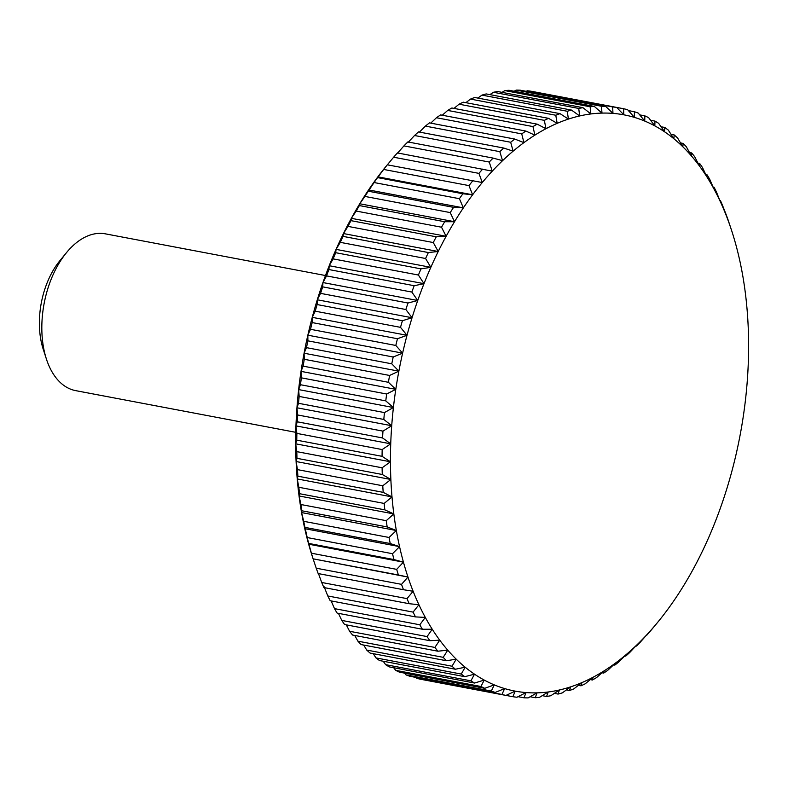 <?xml version="1.0" encoding="UTF-8"?>
<svg xmlns="http://www.w3.org/2000/svg" width="788" height="788" viewBox="0 0 788 788"><rect width="100%" height="100%" fill="white"/><g stroke="black" fill="none" stroke-linecap="round" stroke-linejoin="round"><path stroke-width="1.18" d="M295.776 432.326L75.697 390.641A79.795 47.241 -79.3 0 1 46.384 358.983A79.795 47.241 -79.3 0 1 45.133 298.682A79.795 47.241 -79.3 0 1 66.537 252.593A79.795 47.241 -79.3 0 1 105.405 233.849L325.474 275.534M46.384 358.983L43.163 349.054A66.29 39.242 -79.3 0 1 42.128 298.957A66.29 39.242 -79.3 0 1 59.908 260.661L66.537 252.593M313.141 558.958L312.432 556.781A293.225 173.596 -79.3 0 1 308.66 544.193A293.225 173.596 -79.3 0 1 304.779 528.669A293.225 173.596 -79.3 0 1 301.577 512.574A293.225 173.596 -79.3 0 1 299.056 495.977A293.225 173.596 -79.3 0 1 297.224 478.937A293.225 173.596 -79.3 0 1 296.101 461.532A293.225 173.596 -79.3 0 1 295.677 443.821A293.225 173.596 -79.3 0 1 295.953 425.884A293.225 173.596 -79.3 0 1 296.948 407.78A293.225 173.596 -79.3 0 1 298.632 389.587A293.225 173.596 -79.3 0 1 301.026 371.375A293.225 173.596 -79.3 0 1 304.089 353.221A293.225 173.596 -79.3 0 1 307.842 335.186A293.225 173.596 -79.3 0 1 312.245 317.347A293.225 173.596 -79.3 0 1 317.288 299.785A293.225 173.596 -79.3 0 1 322.952 282.557A293.225 173.596 -79.3 0 1 329.217 265.723A293.225 173.596 -79.3 0 1 336.062 249.372A293.225 173.596 -79.3 0 1 343.45 233.553A293.225 173.596 -79.3 0 1 351.349 218.325A293.225 173.596 -79.3 0 1 359.742 203.767A293.225 173.596 -79.3 0 1 368.587 189.918A293.225 173.596 -79.3 0 1 377.856 176.837A293.225 173.596 -79.3 0 1 386.494 165.805L387.43 164.653M538.283 92.59L623.604 108.734L623.8 114.812L616.708 107.454L531.417 91.29A299.213 177.142 100.7 0 0 527.33 90.758L612.631 106.912A299.213 177.142 -79.3 0 1 616.708 107.454M612.631 106.912L612.975 113.383L605.608 106.36L520.307 90.206A299.213 177.142 100.7 0 0 516.16 90.098L601.461 106.252A299.213 177.142 -79.3 0 1 605.608 106.36M628.4 110.586L634.35 111.719L634.409 117.382A293.225 173.596 100.7 0 0 623.8 114.812A293.225 173.596 100.7 0 0 612.975 113.383A293.225 173.596 100.7 0 0 601.983 113.098L594.339 106.439L509.048 90.285A299.213 177.142 100.7 0 0 504.852 90.6L590.143 106.764A299.213 177.142 -79.3 0 1 594.339 106.439M639.708 114.881L644.83 115.846L644.761 121.076A293.225 173.596 100.7 0 0 634.409 117.382L627.612 109.709A299.213 177.142 -79.3 0 0 623.604 108.734M526.217 91.319L527.33 90.758M601.461 106.252L601.983 113.098A293.225 173.596 100.7 0 0 590.862 113.955L582.962 107.68L497.661 91.526A299.213 177.142 100.7 0 0 493.436 92.275L578.737 108.439A299.213 177.142 -79.3 0 1 582.962 107.68M514.121 91.241L516.16 90.098M590.143 106.764L590.862 113.955A293.225 173.596 100.7 0 0 579.653 115.954L571.507 110.084L486.216 93.93A299.213 177.142 100.7 0 0 481.97 95.112L567.261 111.266A299.213 177.142 -79.3 0 1 571.507 110.084M502.015 92.344L504.852 90.6M578.737 108.439L579.653 115.954A293.225 173.596 100.7 0 0 568.404 119.087L560.032 113.639L474.731 97.485A299.213 177.142 100.7 0 0 470.495 99.091L555.786 115.245A299.213 177.142 -79.3 0 1 560.032 113.639M489.909 94.629L493.436 92.275M567.261 111.266L568.404 119.087A293.225 173.596 100.7 0 0 557.165 123.342L548.566 118.338L463.275 102.184A299.213 177.142 100.7 0 0 459.049 104.203L544.341 120.357A299.213 177.142 -79.3 0 1 548.566 118.338M477.853 98.076L481.97 95.112M555.786 115.245L557.165 123.342A293.225 173.596 100.7 0 0 545.976 128.7L537.17 124.159L451.879 107.995A299.213 177.142 100.7 0 0 447.692 110.428L532.984 126.582A299.213 177.142 -79.3 0 1 537.17 124.159M465.866 102.676L470.495 99.091M544.341 120.357L545.976 128.7A293.225 173.596 100.7 0 0 534.875 135.132L525.882 131.064L440.591 114.91A299.213 177.142 100.7 0 0 436.454 117.737L521.745 133.891A299.213 177.142 -79.3 0 1 525.882 131.064M453.996 108.399L459.049 104.203M532.984 126.582L534.875 135.132A293.225 173.596 100.7 0 0 523.912 142.628L514.751 139.052L429.45 122.889A299.213 177.142 100.7 0 0 425.382 126.11L510.683 142.264A299.213 177.142 -79.3 0 1 514.751 139.052M442.285 115.235L447.692 110.428M521.745 133.891L523.912 142.628A293.225 173.596 100.7 0 0 513.126 151.158L503.808 148.065L418.517 131.911A299.213 177.142 100.7 0 0 414.537 135.506L499.828 151.66A299.213 177.142 -79.3 0 1 503.808 148.065M430.75 123.135L436.454 117.737M510.683 142.264L513.126 151.158A293.225 173.596 100.7 0 0 502.567 160.673L493.111 158.093L407.82 141.939A299.213 177.142 100.7 0 0 403.939 145.888L489.23 162.042A299.213 177.142 -79.3 0 1 493.111 158.093M419.443 132.088L425.382 126.11M499.828 151.66L502.567 160.673A293.225 173.596 100.7 0 0 492.264 171.144L397.408 152.921A299.213 177.142 100.7 0 0 393.636 157.216L478.937 173.37A299.213 177.142 -79.3 0 1 482.699 169.075M407.79 142.717L414.537 135.506M489.23 162.042L492.264 171.144A293.225 173.596 100.7 0 0 482.276 182.53L387.322 164.83L393.636 157.216M397.497 153.187L403.939 145.888M478.937 173.37L482.276 182.53A293.225 173.596 100.7 0 0 472.623 194.784L462.891 193.759L377.59 177.605L383.677 169.45L468.978 185.604A299.213 177.142 -79.3 0 1 472.613 180.984M383.677 169.45A299.213 177.142 100.7 0 1 387.322 164.83L482.276 182.53M468.978 185.604L472.623 194.784A293.225 173.596 100.7 0 0 463.364 207.865L453.563 207.362L368.272 191.198L374.093 182.54L459.394 198.694A299.213 177.142 -79.3 0 1 462.891 193.759M377.856 176.837L472.623 194.784M459.394 198.694L463.364 207.865A293.225 173.596 100.7 0 0 454.518 221.714L444.678 221.733L359.387 205.569L359.742 203.767L364.933 196.429L450.224 212.583A299.213 177.142 -79.3 0 1 453.563 207.362M377.59 177.605A299.213 177.142 100.7 0 0 374.093 182.54M368.587 189.918L463.364 207.865M450.224 212.583L454.518 221.714A293.225 173.596 100.7 0 0 446.126 236.282L436.266 236.804L350.975 220.65L351.349 218.325L356.215 211.066L441.516 227.22A299.213 177.142 -79.3 0 1 444.678 221.733M368.272 191.198A299.213 177.142 100.7 0 0 364.933 196.429M359.742 203.767L454.518 221.714M441.516 227.22L446.126 236.282A293.225 173.596 100.7 0 0 438.217 251.5L428.367 252.544L343.066 236.38L343.45 233.553L347.991 226.392L433.282 242.546A299.213 177.142 -79.3 0 1 436.266 236.804M359.387 205.569A299.213 177.142 100.7 0 0 356.215 211.066M351.349 218.325L446.126 236.282M433.282 242.546L438.217 251.5A293.225 173.596 100.7 0 0 430.829 267.329L420.999 268.866L335.708 252.702L336.062 249.372L340.288 242.349L425.579 258.503A299.213 177.142 -79.3 0 1 428.367 252.544M350.975 220.65A299.213 177.142 100.7 0 0 347.991 226.392M343.45 233.553L438.217 251.5M425.579 258.503L430.829 267.329A293.225 173.596 100.7 0 0 423.993 283.68L414.202 285.709L328.911 269.555L329.217 265.723L333.127 258.878L418.418 275.032A299.213 177.142 -79.3 0 1 420.999 268.866M343.066 236.38A299.213 177.142 100.7 0 0 340.288 242.349M336.062 249.372L430.829 267.329M418.418 275.032L423.993 283.68A293.225 173.596 100.7 0 0 417.729 300.504L407.997 303.016L322.706 286.862L322.952 282.557L326.547 275.899L411.838 292.062A299.213 177.142 -79.3 0 1 414.202 285.709M335.708 252.702A299.213 177.142 100.7 0 0 333.127 258.878M329.217 265.723L423.993 283.68M411.838 292.062L417.729 300.504A293.225 173.596 100.7 0 0 412.055 317.741L402.412 320.716L317.121 304.562L317.288 299.785L320.568 293.363L405.859 309.517A299.213 177.142 -79.3 0 1 407.997 303.016M328.911 269.555A299.213 177.142 100.7 0 0 326.547 275.899M322.952 282.557L417.729 300.504M405.859 309.517L412.055 317.741A293.225 173.596 100.7 0 0 407.012 335.304L397.467 338.732L312.176 322.578L312.245 317.347L315.22 311.181L400.511 327.345A299.213 177.142 -79.3 0 1 402.412 320.716M322.706 286.862A299.213 177.142 100.7 0 0 320.568 293.363M317.288 299.785L412.055 317.741M400.511 327.345L407.012 335.304A293.225 173.596 100.7 0 0 402.609 353.142L393.192 357.003L307.891 340.849L307.842 335.186L310.511 329.305L395.812 345.459A299.213 177.142 -79.3 0 1 397.467 338.732M317.121 304.562A299.213 177.142 100.7 0 0 315.22 311.181M312.245 317.347L407.012 335.304M395.812 345.459L402.609 353.142A293.225 173.596 100.7 0 0 398.866 371.168L389.577 375.452L304.286 359.298L304.089 353.221L306.483 347.646L391.774 363.81A299.213 177.142 -79.3 0 1 393.192 357.003M312.176 322.578A299.213 177.142 100.7 0 0 310.511 329.305M307.842 335.186L402.609 353.142M391.774 363.81L398.866 371.168A293.225 173.596 100.7 0 0 395.793 389.331L386.672 394.01L301.371 377.846L301.026 371.375L303.124 366.144L388.425 382.298A299.213 177.142 -79.3 0 1 389.577 375.452M307.891 340.849A299.213 177.142 100.7 0 0 306.483 347.646M304.089 353.221L398.866 371.168M388.425 382.298L395.793 389.331A293.225 173.596 100.7 0 0 393.409 407.534L384.455 412.587L299.164 396.433L298.632 389.587L300.474 384.721L385.765 400.875A299.213 177.142 -79.3 0 1 386.672 394.01M304.286 359.298A299.213 177.142 100.7 0 0 303.124 366.144M301.026 371.375L395.793 389.331M385.765 400.875L393.409 407.534A293.225 173.596 100.7 0 0 391.715 425.727L382.958 431.135L297.657 414.971L296.948 407.78L298.524 403.298L383.815 419.452A299.213 177.142 -79.3 0 1 384.455 412.587M301.371 377.846A299.213 177.142 100.7 0 0 300.474 384.721M298.632 389.587L393.409 407.534M383.815 419.452L391.715 425.727A293.225 173.596 100.7 0 0 390.73 443.831L382.17 449.564L296.879 433.4L295.953 425.884L297.283 421.807L382.584 437.961A299.213 177.142 -79.3 0 1 382.958 431.135M299.164 396.433A299.213 177.142 100.7 0 0 298.524 403.298M296.948 407.78L391.715 425.727M382.584 437.961L390.73 443.831A293.225 173.596 100.7 0 0 390.444 461.778L382.111 467.796L296.82 451.642L295.677 443.821L296.771 440.167L382.062 456.331A299.213 177.142 -79.3 0 1 382.17 449.564M297.657 414.971A299.213 177.142 100.7 0 0 297.283 421.807M295.953 425.884L390.73 443.831M382.062 456.331L390.444 461.778A293.225 173.596 100.7 0 0 390.868 479.478L382.771 485.782L297.47 469.628L296.101 461.532L296.978 458.32L382.269 474.484A299.213 177.142 -79.3 0 1 382.111 467.796M296.879 433.4A299.213 177.142 100.7 0 0 296.771 440.167M295.677 443.821L390.444 461.778M382.269 474.484L390.868 479.478A293.225 173.596 100.7 0 0 392 496.893L384.15 503.434L298.849 487.279L297.224 478.937L297.903 476.188L383.195 492.352A299.213 177.142 -79.3 0 1 382.771 485.782M296.82 451.642A299.213 177.142 100.7 0 0 296.978 458.32M296.101 461.532L390.868 479.478M383.195 492.352L392 496.893A293.225 173.596 100.7 0 0 393.823 513.924L386.238 520.681L300.947 504.527L299.056 495.977L299.538 493.702L384.839 509.856A299.213 177.142 -79.3 0 1 384.15 503.434M297.47 469.628A299.213 177.142 100.7 0 0 297.903 476.188M297.224 478.937L392 496.893M384.839 509.856L393.823 513.924A293.225 173.596 100.7 0 0 396.344 530.521L389.036 537.465L303.735 521.311L301.577 512.574L301.893 510.791L387.194 526.945A299.213 177.142 -79.3 0 1 386.238 520.681M298.849 487.279A299.213 177.142 100.7 0 0 299.538 493.702M299.056 495.977L393.823 513.924M387.194 526.945L396.344 530.521A293.225 173.596 100.7 0 0 399.555 546.626L392.522 553.718L307.221 537.554L304.946 527.379L390.237 543.533A299.213 177.142 -79.3 0 1 389.036 537.465M300.947 504.527A299.213 177.142 100.7 0 0 301.893 510.791M301.577 512.574L396.344 530.521M390.237 543.533L399.555 546.626A293.225 173.596 100.7 0 0 403.436 562.149L396.689 569.369L311.398 553.206L308.689 543.415L393.98 559.569A299.213 177.142 -79.3 0 1 392.522 553.718M303.735 521.311A299.213 177.142 100.7 0 0 304.946 527.379M304.779 528.669L399.555 546.626M393.98 559.569L403.436 562.149A293.225 173.596 100.7 0 0 407.967 577.052L401.525 584.351L316.224 568.197L313.102 558.83L398.403 574.984A299.213 177.142 -79.3 0 1 396.689 569.369M307.221 537.554A299.213 177.142 100.7 0 0 308.689 543.415M308.66 544.193L403.436 562.149M398.403 574.984L407.967 577.052A293.225 173.596 100.7 0 0 413.129 591.266L407.002 598.624L321.701 582.47L318.362 573.309M311.398 553.206A299.213 177.142 100.7 0 0 313.102 558.83L407.967 577.052M316.224 568.197A299.213 177.142 100.7 0 0 318.175 573.556L403.476 589.72A299.213 177.142 -79.3 0 1 401.525 584.351M403.476 589.72L413.129 591.266A293.225 173.596 100.7 0 0 418.921 604.731L413.099 612.118L327.798 595.964L324.144 586.784M321.701 582.47A299.213 177.142 100.7 0 0 323.888 587.553L409.179 603.707A299.213 177.142 -79.3 0 1 407.002 598.624M409.179 603.707L418.921 604.731A293.225 173.596 100.7 0 0 425.303 617.408L419.797 624.785L334.496 608.631L331.157 600.929M327.798 595.964A299.213 177.142 100.7 0 0 330.211 600.742L415.503 616.905A299.213 177.142 -79.3 0 1 413.099 612.118M415.503 616.905L425.303 617.408A293.225 173.596 100.7 0 0 432.248 629.238L427.066 636.576L341.765 620.412L338.436 613.34M334.496 608.631A299.213 177.142 100.7 0 0 337.116 613.094L422.417 629.248A299.213 177.142 -79.3 0 1 419.797 624.785M422.417 629.248L432.248 629.238A293.225 173.596 100.7 0 0 439.743 640.171L434.877 647.431L349.586 631.277L346.306 624.864M341.765 620.412A299.213 177.142 100.7 0 0 344.592 624.539L429.893 640.703A299.213 177.142 -79.3 0 1 427.066 636.576M429.893 640.703L439.743 640.171A293.225 173.596 100.7 0 0 447.751 650.169L443.201 657.33L357.91 641.176L354.748 635.453M349.586 631.277A299.213 177.142 100.7 0 0 352.6 635.049L437.892 651.203A299.213 177.142 -79.3 0 1 434.877 647.431M437.892 651.203L447.751 650.169A293.225 173.596 100.7 0 0 456.232 659.192L452.007 666.215L366.716 650.061L363.731 645.077M357.91 641.176A299.213 177.142 100.7 0 0 361.111 644.574L446.402 660.728A299.213 177.142 -79.3 0 1 443.201 657.33M446.402 660.728L456.232 659.192A293.225 173.596 100.7 0 0 465.166 667.209L461.256 674.055L375.965 657.901L373.236 653.676M366.716 650.061A299.213 177.142 100.7 0 0 370.084 653.075L455.375 669.239A299.213 177.142 -79.3 0 1 452.007 666.215M455.375 669.239L465.166 667.209A293.225 173.596 100.7 0 0 474.514 674.173L470.919 680.832L385.627 664.668L383.224 661.24M375.965 657.901A299.213 177.142 100.7 0 0 379.491 660.531L464.782 676.685A299.213 177.142 -79.3 0 1 461.256 674.055M464.782 676.685L474.514 674.173A293.225 173.596 100.7 0 0 484.226 680.074L480.946 686.496L395.655 670.342L393.675 667.722M385.627 664.668A299.213 177.142 100.7 0 0 389.292 666.894L474.583 683.048A299.213 177.142 -79.3 0 1 470.919 680.832M474.583 683.048L484.226 680.074A293.225 173.596 100.7 0 0 494.283 684.88L491.308 691.046L406.017 674.892L404.569 673.119M395.655 670.342A299.213 177.142 100.7 0 0 399.447 672.154L484.738 688.308A299.213 177.142 -79.3 0 1 480.946 686.496M484.738 688.308L494.283 684.88A293.225 173.596 100.7 0 0 504.635 688.574L501.956 694.455L416.665 678.291L415.877 677.414M406.017 674.892A299.213 177.142 100.7 0 0 409.918 676.281L495.219 692.435A299.213 177.142 -79.3 0 1 491.308 691.046M495.219 692.435L504.635 688.574A293.225 173.596 100.7 0 0 515.244 691.135L512.86 696.71L505.995 695.41M416.665 678.291A299.213 177.142 100.7 0 0 420.664 679.266L505.965 695.42A299.213 177.142 -79.3 0 1 501.956 694.455M505.965 695.42L515.244 691.135A293.225 173.596 100.7 0 0 526.069 692.563L523.961 697.794L518.051 696.681M523.961 697.794A299.213 177.142 -79.3 0 0 528.108 697.902L537.061 692.849A293.225 173.596 100.7 0 1 526.069 692.563L516.938 697.242A299.213 177.142 -79.3 0 1 512.86 696.71M535.229 697.715A299.213 177.142 -79.3 0 0 539.425 697.4L548.182 691.992A293.225 173.596 100.7 0 1 537.061 692.849L535.229 697.715L530.147 696.759M546.606 696.474A299.213 177.142 -79.3 0 0 550.832 695.725L559.391 689.992A293.225 173.596 100.7 0 1 548.182 691.992L546.606 696.474L542.262 695.656M558.062 694.07A299.213 177.142 -79.3 0 0 562.307 692.888L570.64 686.86A293.225 173.596 100.7 0 1 559.391 689.992L558.062 694.07L554.358 693.371M569.537 690.515A299.213 177.142 -79.3 0 0 573.782 688.909L581.879 682.615A293.225 173.596 100.7 0 1 570.64 686.86L569.537 690.515L566.424 689.924M581.002 685.816A299.213 177.142 -79.3 0 0 585.228 683.797L593.078 677.256A293.225 173.596 100.7 0 1 581.879 682.615L581.002 685.816L578.402 685.324M592.399 680.005A299.213 177.142 -79.3 0 0 596.585 677.572L604.169 670.815A293.225 173.596 100.7 0 1 593.078 677.256L592.399 680.005L590.271 679.601M603.687 673.09A299.213 177.142 -79.3 0 0 607.824 670.263L615.142 663.319A293.225 173.596 100.7 0 1 604.169 670.815L603.687 673.09L601.993 672.765M614.817 665.111A299.213 177.142 -79.3 0 0 618.885 661.89L625.918 654.798A293.225 173.596 100.7 0 1 615.142 663.319L614.817 665.111L613.527 664.865M625.761 656.089A299.213 177.142 -79.3 0 0 629.74 652.494L636.487 645.283A293.225 173.596 100.7 0 1 625.918 654.798L625.761 656.089L624.825 655.911M636.458 646.062A299.213 177.142 -79.3 0 0 640.339 642.112L646.781 634.813A293.225 173.596 100.7 0 1 636.487 645.283L636.458 646.062L635.857 645.953M646.869 635.079A299.213 177.142 -79.3 0 0 650.632 630.784L656.768 623.426A293.225 173.596 100.7 0 1 646.781 634.813L646.593 635.029M731.165 229.17L731.087 228.904A293.225 173.596 100.7 0 1 731.845 231.219A293.225 173.596 100.7 0 1 735.618 243.807A293.225 173.596 100.7 0 1 739.489 259.331A293.225 173.596 100.7 0 1 742.7 275.426A293.225 173.596 100.7 0 1 745.221 292.023A293.225 173.596 100.7 0 1 747.044 309.063A293.225 173.596 100.7 0 1 748.176 326.468A293.225 173.596 100.7 0 1 748.6 344.179A293.225 173.596 100.7 0 1 748.314 362.116A293.225 173.596 100.7 0 1 747.329 380.22A293.225 173.596 100.7 0 1 745.635 398.413A293.225 173.596 100.7 0 1 743.251 416.625A293.225 173.596 100.7 0 1 740.178 434.779A293.225 173.596 100.7 0 1 736.435 452.814A293.225 173.596 100.7 0 1 732.032 470.653A293.225 173.596 100.7 0 1 726.989 488.215A293.225 173.596 100.7 0 1 721.315 505.443A293.225 173.596 100.7 0 1 715.051 522.277A293.225 173.596 100.7 0 1 708.215 538.628A293.225 173.596 100.7 0 1 700.827 554.447A293.225 173.596 100.7 0 1 692.918 569.675A293.225 173.596 100.7 0 1 684.526 584.233A293.225 173.596 100.7 0 1 675.68 598.082A293.225 173.596 100.7 0 1 666.421 611.163A293.225 173.596 100.7 0 1 657.783 622.195A293.225 173.596 100.7 0 1 656.768 623.426L656.956 623.17M634.35 111.719A299.213 177.142 -79.3 0 1 638.26 113.108L644.761 121.076A293.225 173.596 100.7 0 1 654.818 125.883A293.225 173.596 100.7 0 1 664.54 131.773A293.225 173.596 100.7 0 1 673.878 138.747A293.225 173.596 100.7 0 1 682.812 146.755A293.225 173.596 100.7 0 1 691.293 155.778A293.225 173.596 100.7 0 1 699.301 165.785A293.225 173.596 100.7 0 1 706.797 176.719A293.225 173.596 100.7 0 1 713.741 188.549A293.225 173.596 100.7 0 1 720.124 201.216A293.225 173.596 100.7 0 1 725.915 214.691A293.225 173.596 100.7 0 1 731.087 228.904L728.043 219.803A299.213 177.142 -79.3 0 0 726.093 214.444L722.566 205.53A299.213 177.142 -79.3 0 0 720.39 200.447L720.124 201.216L716.469 192.036A299.213 177.142 -79.3 0 0 714.066 187.258L713.741 188.549L709.771 179.368A299.213 177.142 -79.3 0 0 707.151 174.906L706.797 176.719L702.502 167.588A299.213 177.142 -79.3 0 0 699.675 163.461L699.301 165.785L694.691 156.723A299.213 177.142 -79.3 0 0 691.677 152.951L691.293 155.778L686.368 146.824A299.213 177.142 -79.3 0 0 683.166 143.426L682.812 146.755L677.562 137.939A299.213 177.142 -79.3 0 0 674.193 134.925L673.878 138.747L668.313 130.099A299.213 177.142 -79.3 0 0 664.786 127.469L664.54 131.773L658.65 123.332A299.213 177.142 -79.3 0 0 654.986 121.106L654.818 125.883L648.622 117.658A299.213 177.142 -79.3 0 0 644.83 115.846M719.779 200.339L720.39 200.447M713.11 187.071L714.066 187.258M705.831 174.66L707.151 174.906M697.961 163.136L699.675 163.461M689.52 152.547L691.677 152.951M680.536 142.923L683.166 143.426M671.041 134.324L674.193 134.925M661.053 126.76L664.786 127.469M650.602 120.278L654.986 121.106M657.783 622.195L656.837 623.347M731.845 231.219L731.136 229.042"/></g></svg>
